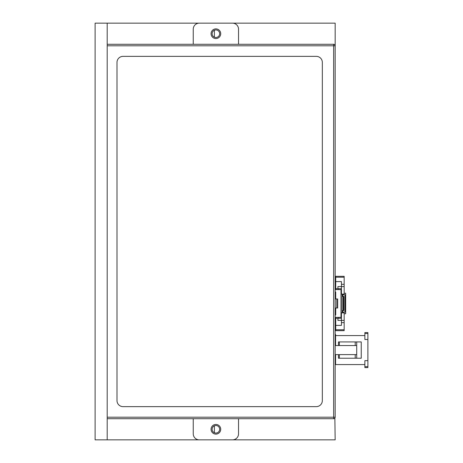 <?xml version="1.0" encoding="UTF-8"?>
<svg xmlns="http://www.w3.org/2000/svg" width="463" height="463" viewBox="0 0 463 463"><rect width="100%" height="100%" fill="white"/><g stroke="black" fill="none" stroke-linecap="round" stroke-linejoin="round"><path stroke-width="0.69" d="M214.381 30.257A3.773 3.773 0 0 0 214.381 37.179L214.381 30.257M215.891 29.945A3.773 3.773 0 0 0 212.118 33.718A3.773 3.773 0 0 0 215.891 37.491A3.773 3.773 0 0 0 219.665 33.718A3.773 3.773 0 0 0 215.891 29.945M214.381 425.821A3.773 3.773 0 0 0 214.381 432.743L214.381 425.821M215.891 425.509A3.773 3.773 0 0 0 212.118 429.282A3.773 3.773 0 0 0 215.891 433.055A3.773 3.773 0 0 0 219.665 429.282A3.773 3.773 0 0 0 215.891 425.509M334.865 418.106L335.166 439.85L107.19 439.85L107.19 23.15L95.112 23.15L95.112 439.85L107.19 439.85M107.19 44.286L333.655 44.286A1.511 1.511 0 0 1 335.166 45.796L335.166 23.15L107.19 23.15M215.891 424.449A4.833 4.833 0 0 0 211.059 429.282A4.833 4.833 0 0 0 215.891 434.115A4.833 4.833 0 0 0 220.724 429.282A4.833 4.833 0 0 0 215.891 424.449M215.891 28.885A4.833 4.833 0 0 0 211.059 33.718A4.833 4.833 0 0 0 215.891 38.551A4.833 4.833 0 0 0 220.724 33.718A4.833 4.833 0 0 0 215.891 28.885M129.837 418.714L126.816 418.714L129.837 418.714M141.915 418.714L138.894 418.714L141.915 418.714M153.994 418.714L150.973 418.714L153.994 418.714M166.072 418.714L163.051 418.714L166.072 418.714M178.151 418.714L175.13 418.714L178.151 418.714M238.538 418.714L238.538 433.814A6.036 6.036 0 0 1 232.501 439.85L199.287 439.85A6.036 6.036 0 0 1 193.245 433.814L193.245 418.714L187.208 418.714L235.522 418.714M250.616 418.714L253.637 418.714L250.616 418.714M262.695 418.714L265.716 418.714L262.695 418.714M274.773 418.714L277.794 418.714L274.773 418.714M286.852 418.714L289.873 418.714L286.852 418.714M311.009 418.714L314.03 418.714L311.009 418.714M298.93 418.714L301.951 418.714L298.93 418.714M333.655 44.286L333.655 417.204L107.19 417.204L107.19 45.796L335.166 45.796L335.166 417.204A1.511 1.511 0 0 1 333.655 418.714L107.19 418.714M117 62.407L117 400.593A6.036 6.036 0 0 0 123.042 406.636L316.293 406.636A6.036 6.036 0 0 0 322.335 400.593L322.335 62.407A6.036 6.036 0 0 0 316.293 56.364L123.042 56.364A6.036 6.036 0 0 0 117 62.407M205.323 418.714L199.287 418.714M217.402 418.714L211.365 418.714M229.48 418.714L223.444 418.714M335.166 335.073L335.166 330.541M193.245 44.286L193.245 29.186A6.036 6.036 0 0 1 199.287 23.15L232.501 23.15A6.036 6.036 0 0 1 238.538 29.186L238.538 44.286M364.873 335.582L335.582 335.582L335.582 345.548M335.582 354.606L335.582 364.572L364.873 364.572M367.888 360.648L367.888 367.593L364.873 367.593L364.873 360.648L367.888 360.648L367.888 339.512L364.873 339.512L364.873 332.567L367.888 332.567L367.888 339.512M356.718 358.229L361.244 358.229L361.244 341.925L356.718 341.925L356.718 358.229L338.447 358.229L338.447 354.606M338.447 345.548L338.447 341.925L356.718 341.925M339.356 358.229L339.356 354.606M355.208 358.229L355.208 354.606M339.356 345.548L339.356 341.925M355.208 345.548L355.208 341.925M367.888 332.567L364.873 332.567M356.718 354.606L335.166 354.606M356.718 345.548L335.166 345.548M344.165 276.313L335.71 276.313L344.165 276.313L344.165 294.127L341.445 294.127L341.445 288.692L335.71 288.692M344.165 320.396L341.445 320.396L341.445 312.849L344.165 312.849L344.165 330.663L335.71 330.663L335.71 317.375L340.994 317.375L340.994 289.595L335.71 289.595L335.71 276.313L335.166 276.313M335.71 281.597L341.445 281.597L341.445 284.311L344.165 284.311M344.165 322.659L341.445 322.659L341.445 320.396L337.921 320.396L337.921 318.284M335.71 325.379L341.445 325.379L341.445 322.659M337.921 288.692L337.921 286.58L341.445 286.58L341.445 288.692M344.165 286.58L341.445 286.58L341.445 284.311M344.165 293.218L345.676 293.218L345.676 294.879L342.053 294.879L342.053 312.091L345.676 312.091L345.676 313.752L344.165 313.752M341.445 318.284L335.71 318.284M338.424 317.375L338.424 318.284M338.424 289.595L338.424 288.692M342.655 294.879L342.655 296.389L344.015 296.389L344.015 310.58L342.053 310.58M343.257 296.389L343.257 310.58M342.655 296.389L342.053 296.389M336.798 298.959L336.798 308.017M343.558 296.389L343.558 310.58M335.195 298.959L335.195 308.017M345.676 294.879L345.676 312.091M335.166 330.663L335.71 330.663M335.166 292.014L335.71 292.014L335.71 298.959L337.672 298.959L337.672 308.017L335.71 308.017L335.71 314.962L335.166 314.962M340.994 317.375L341.445 317.375M340.994 289.595L341.445 289.595M335.166 308.017L335.71 308.017M335.71 298.959L335.166 298.959M342.053 294.127L342.053 294.879M342.053 312.091L342.053 312.849M335.582 364.572L335.166 364.572M335.582 335.582L335.166 335.582L335.582 335.582L335.582 334.379L335.166 334.379M335.166 355.214L335.582 355.214M335.582 344.947L335.166 344.947M335.166 397.578L335.166 372.211M335.166 118.777L335.166 270.965M333.655 418.714A1.511 1.511 0 0 0 335.166 417.204L333.655 417.204L333.655 418.714M367.888 366.684L364.873 366.684M367.888 333.47L364.873 333.47M335.166 277.215L344.165 277.215M344.165 329.754L335.166 329.754M342.655 310.58L342.655 312.091M345.068 312.091L345.068 294.879M335.582 363.669L335.166 363.669M335.582 336.491L335.166 336.491"/></g></svg>
